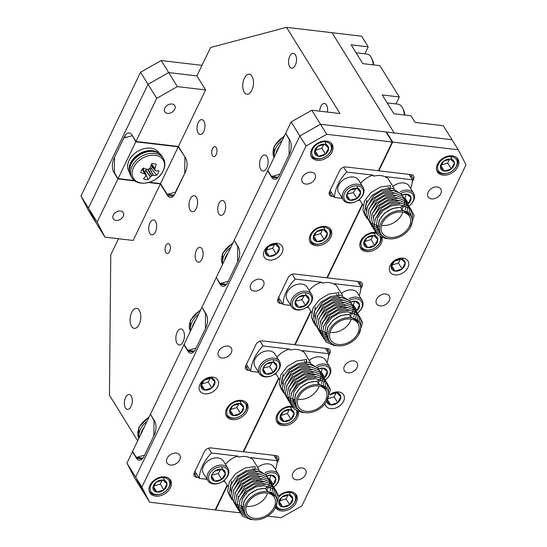 <?xml version="1.0" encoding="UTF-8"?>
<svg xmlns="http://www.w3.org/2000/svg" width="547" height="547" viewBox="0 0 547 547"><rect width="100%" height="100%" fill="white"/><g stroke="black" fill="none" stroke-linecap="round" stroke-linejoin="round"><path stroke-width="0.82" d="M277.432 177.966L271.674 177.29A10.078 5.279 -83.3 0 0 274.362 179.272A10.078 5.279 -83.3 0 0 279.271 175.279L289.575 153.871A10.078 5.279 -83.3 0 0 289.705 139.827L285.664 133.311L291.134 121.94L311.79 110.234L340.015 113.557L286.525 27.35L332.022 32.704L394.216 132.948L332.022 32.704L361.594 36.184L368.199 46.837L364.842 53.811M368.199 46.837L351.14 44.827L362.805 63.623L379.864 65.633L399.296 96.956L395.946 103.93M399.296 96.956L382.237 94.952L393.902 113.749L410.961 115.752L415.084 122.398L443.302 125.714L452.013 139.752L320.501 124.272L299.845 135.977L135.656 477.134L143.43 492.184L134.726 478.153L126.945 463.097L132.422 451.726L132.818 451.774M165.864 245.528A4.998 2.619 -83.3 0 0 165.153 250.601A4.998 2.619 -83.3 0 0 167.129 253.48A4.998 2.619 -83.3 0 0 169.57 251.497A4.998 2.619 -83.3 0 0 170.281 246.423A4.998 2.619 -83.3 0 0 168.298 243.552A4.998 2.619 -83.3 0 0 165.864 245.528M212.482 148.668A4.998 2.619 -83.3 0 0 211.771 153.734A4.998 2.619 -83.3 0 0 213.747 156.613A4.998 2.619 -83.3 0 0 216.181 154.63A4.998 2.619 -83.3 0 0 216.899 149.563A4.998 2.619 -83.3 0 0 214.916 146.685A4.998 2.619 -83.3 0 0 212.482 148.668M115.991 220.407A5.88 4.185 148.2 0 0 122.09 217.945A5.88 4.185 148.2 0 0 123.246 212.626A5.88 4.185 148.2 0 0 120.504 211.039A5.88 4.185 148.2 0 0 114.405 213.508A5.88 4.185 148.2 0 0 113.25 218.827A5.88 4.185 148.2 0 0 115.991 220.407M167.505 113.379A5.88 4.185 148.2 0 0 173.604 110.911A5.88 4.185 148.2 0 0 174.753 105.592A5.88 4.185 148.2 0 0 172.011 104.012A5.88 4.185 148.2 0 0 165.912 106.474A5.88 4.185 148.2 0 0 164.763 111.793A5.88 4.185 148.2 0 0 167.505 113.379M131.697 312.337A10.078 5.279 -83.3 0 0 130.261 322.559A10.078 5.279 -83.3 0 0 134.254 328.357A10.078 5.279 -83.3 0 0 139.164 324.364A10.078 5.279 -83.3 0 0 140.606 314.142A10.078 5.279 -83.3 0 0 136.613 308.337A10.078 5.279 -83.3 0 0 131.697 312.337M244.379 78.207A10.078 5.279 -83.3 0 0 242.936 88.429A10.078 5.279 -83.3 0 0 246.929 94.234A10.078 5.279 -83.3 0 0 251.846 90.234A10.078 5.279 -83.3 0 0 253.282 80.012A10.078 5.279 -83.3 0 0 249.288 74.207A10.078 5.279 -83.3 0 0 244.379 78.207M319.667 111.164A7.473 3.911 96.7 0 1 320.857 106.439A7.473 3.911 96.7 0 1 324.494 103.472A7.473 3.911 96.7 0 1 327.407 112.073M203.757 131.519A7.473 3.911 96.7 0 1 200.113 134.48A7.473 3.911 96.7 0 1 197.152 130.179A7.473 3.911 96.7 0 1 198.219 122.596A7.473 3.911 96.7 0 1 201.864 119.629A7.473 3.911 96.7 0 1 204.824 123.937A7.473 3.911 96.7 0 1 203.757 131.519M155.464 231.86A7.473 3.911 96.7 0 1 151.827 234.82A7.473 3.911 96.7 0 1 148.866 230.519A7.473 3.911 96.7 0 1 149.933 222.937A7.473 3.911 96.7 0 1 153.57 219.969A7.473 3.911 96.7 0 1 156.538 224.277A7.473 3.911 96.7 0 1 155.464 231.86M201.932 259.23A7.473 3.911 96.7 0 1 198.287 262.198A7.473 3.911 96.7 0 1 195.327 257.89A7.473 3.911 96.7 0 1 196.394 250.307A7.473 3.911 96.7 0 1 200.038 247.347A7.473 3.911 96.7 0 1 202.999 251.647A7.473 3.911 96.7 0 1 201.932 259.23M131.102 406.4A7.473 3.911 96.7 0 1 127.465 409.361A7.473 3.911 96.7 0 1 124.497 405.06A7.473 3.911 96.7 0 1 125.571 397.478A7.473 3.911 96.7 0 1 129.208 394.51A7.473 3.911 96.7 0 1 132.169 398.811A7.473 3.911 96.7 0 1 131.102 406.4M224.468 212.407A7.473 3.911 96.7 0 1 220.824 215.368A7.473 3.911 96.7 0 1 217.863 211.067A7.473 3.911 96.7 0 1 218.93 203.484A7.473 3.911 96.7 0 1 222.574 200.517A7.473 3.911 96.7 0 1 225.535 204.824A7.473 3.911 96.7 0 1 224.468 212.407M295.291 65.237A7.473 3.911 96.7 0 1 291.654 68.204A7.473 3.911 96.7 0 1 288.686 63.896A7.473 3.911 96.7 0 1 289.76 56.314A7.473 3.911 96.7 0 1 293.397 53.353A7.473 3.911 96.7 0 1 296.358 57.654A7.473 3.911 96.7 0 1 295.291 65.237M177.16 332.152A8.061 4.219 -83.3 0 0 176.011 340.33A8.061 4.219 -83.3 0 0 179.204 344.972A8.061 4.219 -83.3 0 0 183.136 341.772A8.061 4.219 -83.3 0 0 184.284 333.595A8.061 4.219 -83.3 0 0 181.091 328.952A8.061 4.219 -83.3 0 0 177.16 332.152M260.864 158.227A8.061 4.219 -83.3 0 0 259.716 166.404A8.061 4.219 -83.3 0 0 262.909 171.047A8.061 4.219 -83.3 0 0 266.833 167.854A8.061 4.219 -83.3 0 0 267.989 159.669A8.061 4.219 -83.3 0 0 264.796 155.033A8.061 4.219 -83.3 0 0 260.864 158.227M190.281 198.876A8.061 4.219 -83.3 0 0 189.125 207.06A8.061 4.219 -83.3 0 0 192.318 211.703A8.061 4.219 -83.3 0 0 196.25 208.503A8.061 4.219 -83.3 0 0 197.399 200.325A8.061 4.219 -83.3 0 0 194.206 195.682A8.061 4.219 -83.3 0 0 190.281 198.876M117.926 178.931L97.161 222.075L104.942 237.131L96.231 223.094L88.457 208.045L148.011 84.293L168.667 72.587L177.378 86.617L205.597 89.94L178.397 146.466L135.957 141.468L131.916 134.952A10.078 5.279 -83.3 0 0 129.229 132.969A10.078 5.279 -83.3 0 0 124.319 136.969L114.015 158.377A10.078 5.279 -83.3 0 0 113.885 172.414L117.926 178.931L135.075 180.948M177.378 86.617L156.722 98.323L135.957 141.468M268.03 170.821L267.633 170.773L234.15 240.345L238.198 246.861A10.078 5.279 -83.3 0 1 238.061 260.898L227.764 282.307A10.078 5.279 -83.3 0 1 222.848 286.307A10.078 5.279 -83.3 0 1 220.167 284.317L216.523 277.849M193.727 351.892L187.97 351.215A10.078 5.279 -83.3 0 0 190.657 353.198A10.078 5.279 -83.3 0 0 195.566 349.198L205.87 327.797A10.078 5.279 -83.3 0 0 206 313.752L201.959 307.236L216.127 277.801M184.325 344.747L183.929 344.699L150.446 414.27L154.493 420.78A10.078 5.279 -83.3 0 1 154.357 434.824L144.059 456.232A10.078 5.279 -83.3 0 1 139.15 460.225A10.078 5.279 -83.3 0 1 136.463 458.242L132.422 451.726M80.99 196.017L88.457 208.045L96.231 223.094L88.771 211.067L80.99 196.017L140.552 72.259L161.208 60.553L168.667 72.587L196.893 75.91L205.597 89.94M286.525 27.35L210.574 47.48L196.893 75.91L168.667 72.587L148.011 84.293L140.552 72.259M118.528 238.731L110.774 254.847L109.455 395.269L137.694 440.773M178.397 146.466L185.549 157.994A10.078 5.279 96.7 0 1 185.419 172.038L175.115 193.44A10.078 5.279 96.7 0 1 170.206 197.44A10.078 5.279 96.7 0 1 167.519 195.457L160.367 183.929L133.16 240.454L104.942 237.131M311.79 110.234L326.716 134.295L306.06 146.001L141.871 487.158L149.652 502.208L215.197 509.927L227.135 485.107M148.558 182.534L160.367 183.929M156.722 98.323L148.011 84.293L88.457 208.045L97.161 222.075M271.674 177.29L267.633 170.773M187.97 351.215L183.929 344.699M126.945 463.097L141.871 487.158M306.06 146.001L291.134 121.94M373.266 64.861A15.371 8.048 -83.3 0 0 371.481 57.859L372.151 59.158A13.839 7.241 96.7 0 1 373.71 64.908M371.481 57.859A15.371 8.048 -83.3 0 0 366.955 54.057L356.07 52.779M404.37 114.979A15.371 8.048 -83.3 0 0 402.578 107.978L403.248 109.277A13.839 7.241 96.7 0 1 404.807 115.027M402.578 107.978A15.371 8.048 -83.3 0 0 398.052 104.183L387.173 102.898M403.071 258.143A10.502 7.473 148.2 0 0 392.178 262.546A10.502 7.473 148.2 0 0 390.127 272.044A10.502 7.473 148.2 0 0 395.023 274.868A10.502 7.473 148.2 0 0 405.915 270.464A10.502 7.473 148.2 0 0 407.973 260.967A10.502 7.473 148.2 0 0 403.071 258.143M324.98 403.775A10.502 7.473 148.2 0 0 325.738 405.826A10.502 7.473 148.2 0 0 330.634 408.657A10.502 7.473 148.2 0 0 341.526 404.254A10.502 7.473 148.2 0 0 343.584 394.756A10.502 7.473 148.2 0 0 338.682 391.932A10.502 7.473 148.2 0 0 330.101 394.346M296.378 479.828A7.473 5.326 -31.8 0 1 292.891 477.818A7.473 5.326 -31.8 0 1 294.361 471.056A7.473 5.326 -31.8 0 1 302.115 467.924A7.473 5.326 -31.8 0 1 305.602 469.935A7.473 5.326 -31.8 0 1 304.132 476.697A7.473 5.326 -31.8 0 1 296.378 479.828M431.597 198.876A7.473 5.326 -31.8 0 1 428.11 196.865A7.473 5.326 -31.8 0 1 429.573 190.103A7.473 5.326 -31.8 0 1 437.327 186.971A7.473 5.326 -31.8 0 1 440.814 188.982A7.473 5.326 -31.8 0 1 439.35 195.744A7.473 5.326 -31.8 0 1 431.597 198.876M347.892 372.801A7.473 5.326 -31.8 0 1 344.405 370.791A7.473 5.326 -31.8 0 1 345.868 364.028A7.473 5.326 -31.8 0 1 353.622 360.89A7.473 5.326 -31.8 0 1 357.109 362.907A7.473 5.326 -31.8 0 1 355.646 369.663A7.473 5.326 -31.8 0 1 347.892 372.801M380.083 305.903A7.473 5.326 -31.8 0 1 376.596 303.893A7.473 5.326 -31.8 0 1 378.059 297.13A7.473 5.326 -31.8 0 1 385.813 293.999A7.473 5.326 -31.8 0 1 389.307 296.009A7.473 5.326 -31.8 0 1 387.837 302.771A7.473 5.326 -31.8 0 1 380.083 305.903M452.294 155.861A12.096 8.615 148.2 0 0 439.754 160.934A12.096 8.615 148.2 0 0 437.381 171.874A12.096 8.615 148.2 0 0 443.022 175.129A12.096 8.615 148.2 0 0 455.569 170.055A12.096 8.615 148.2 0 0 457.942 159.115A12.096 8.615 148.2 0 0 452.294 155.861M275.709 507.589A12.096 8.615 148.2 0 0 275.77 507.678A12.096 8.615 148.2 0 0 281.411 510.939A12.096 8.615 148.2 0 0 293.958 505.866A12.096 8.615 148.2 0 0 296.324 494.926A12.096 8.615 148.2 0 0 290.683 491.671A12.096 8.615 148.2 0 0 278.881 495.999M375.666 232.372A12.096 8.615 148.2 0 0 363.119 237.439A12.096 8.615 148.2 0 0 360.753 248.379A12.096 8.615 148.2 0 0 366.394 251.634A12.096 8.615 148.2 0 0 377.868 247.606A12.096 8.615 148.2 0 0 382.121 237.658M291.961 406.291A12.096 8.615 148.2 0 0 279.414 411.365A12.096 8.615 148.2 0 0 277.049 422.305A12.096 8.615 148.2 0 0 282.69 425.559A12.096 8.615 148.2 0 0 294.163 421.532A12.096 8.615 148.2 0 0 298.416 411.583M360.774 289.062L362.073 286.361A5.251 3.74 148.2 0 0 362.093 283.072A5.251 3.74 148.2 0 0 359.646 281.657L327.332 277.855L327.079 277.445M359.167 283.92L359.776 282.655A5.251 3.74 148.2 0 0 360.104 281.739M328.583 355.96L329.882 353.253A5.251 3.74 148.2 0 0 329.896 349.964A5.251 3.74 148.2 0 0 327.448 348.555L295.141 344.747L294.888 344.337M326.969 350.812L327.578 349.547A5.251 3.74 148.2 0 0 327.906 348.63M412.288 182.035L413.587 179.334A5.251 3.74 148.2 0 0 413.6 176.038A5.251 3.74 148.2 0 0 411.153 174.63L378.845 170.821L378.592 170.418M410.674 176.886L411.282 175.621A5.251 3.74 148.2 0 0 411.611 174.705M452.013 139.752L386.469 132.032L392.684 142.063L458.229 149.775L452.013 139.752M215.368 509.565L215.621 509.975L239.914 512.833M267.647 516.101L281.165 517.694L301.821 505.989L466.01 164.825L458.229 149.775M215.621 509.975L227.395 485.517M378.845 170.821L392.684 142.063M327.332 277.855L362.606 204.564M295.141 344.747L311.099 311.592M277.069 462.988L278.368 460.287A5.251 3.74 148.2 0 0 278.389 456.998A5.251 3.74 148.2 0 0 275.941 455.583L243.627 451.781L278.902 378.49M386.298 132.395L386.469 132.032M243.627 451.781L243.374 451.371M276.399 455.665A5.251 3.74 -31.8 0 1 276.071 456.574L275.462 457.846M409.375 226.301A15.959 11.364 148.2 0 0 409.429 216.297A15.959 11.364 148.2 0 0 395.939 212.462A15.959 11.364 148.2 0 0 382.36 223.121A15.959 11.364 148.2 0 0 382.305 233.125A15.959 11.364 148.2 0 0 395.796 236.96A15.959 11.364 148.2 0 0 409.375 226.301M381.526 225.282A15.959 11.364 148.2 0 0 401.908 214.274A15.959 11.364 148.2 0 0 402.749 212.113M397.129 200.558A15.959 11.364 148.2 0 0 391.925 199.894M410.729 188.66A42.003 29.907 148.2 0 0 412.472 179.785L409.122 174.39M380.938 222.95A17.641 12.56 148.2 0 0 380.876 234.013A17.641 12.56 148.2 0 0 395.789 238.253A17.641 12.56 148.2 0 0 410.797 226.465A17.641 12.56 148.2 0 0 410.859 215.409A17.641 12.56 148.2 0 0 395.946 211.169A17.641 12.56 148.2 0 0 380.938 222.95M380.876 234.013L379.481 231.764L378.086 227.839L379.338 220.373C384.199 211.737 391.296 207.429 400.636 207.457L402.195 209.959L410.236 214.41L410.859 215.409M366.982 211.614L365.587 207.689L366.839 200.223M388.138 187.306L388.609 188.065M389.642 189.734L393.074 190.568M394.134 188.462L388.466 179.32A17.641 12.56 148.2 0 0 385.95 176.66L386.572 177.666A17.641 12.56 148.2 0 0 373.854 176.168L373.232 175.163A17.641 12.56 148.2 0 0 360.699 183.423M330.532 189.583A42.003 29.907 148.2 0 0 330.443 190.944L334.484 197.46L342.299 198.383M412.472 179.785L385.95 176.66M373.232 175.163L346.716 172.045A42.003 29.907 148.2 0 0 334.484 197.46M358.223 200.257L360.07 200.475M346.716 172.045L343.728 167.232M402.195 209.959L402.831 205.645L410.667 208.79L414.168 215.607L410.106 227.757M388.637 238.697L385.635 238.513L377.539 234.95L373.779 227.716L375.331 218.691L381.731 210.239L391.242 204.564L401.279 203.142L409.115 206.281L412.616 213.098L412.076 218.554M382.175 235.641L375.345 231.812L372.227 225.214L373.772 216.188L380.179 207.73L389.69 202.062L399.727 200.633L407.556 203.778L411.064 210.595L410.77 215.087M380.247 233.043L373.669 229.179L370.668 222.704L372.22 213.679L378.62 205.228L388.131 199.552L398.168 198.13L406.004 201.269L409.505 208.086L409.163 212.804M378.668 230.526L372.104 226.663L369.116 220.202L370.661 211.176L377.068 202.718L386.579 197.05L396.616 195.621L404.452 198.766L407.953 205.583L407.31 211.368M377.984 228.236L370.839 224.461L367.563 217.692L369.109 208.667L375.516 200.216L385.026 194.541L395.057 193.118L402.893 196.257L406.394 203.074L405.416 209.829M377.82 225.979L369.751 222.41L366.005 215.183L367.55 206.164L373.957 197.706L383.468 192.038L393.505 190.609L401.341 193.754L404.842 200.571L403.864 207.32M366.989 218.622L364.452 212.68L365.998 203.655L372.404 195.204L381.915 189.529L391.953 188.1L402.448 194.882M365.43 216.113L362.893 210.171L364.446 201.152L370.845 192.694L380.356 187.026L390.394 185.597L389.779 189.747L381.471 190.965L373.594 195.71L366.989 207.518M402.831 205.645L400.636 207.457M378.647 230.478L376.363 225.33L377.628 217.802L382.921 210.745L390.797 206L399.105 204.783L402.811 205.665M378.162 229.043L377.088 227.969M374.77 220.051L381.368 208.243L389.245 203.498L397.553 202.274L401.183 203.128M377.881 227.49L376.603 226.54M373.211 217.542L379.816 205.734L387.686 200.988L396.001 199.771L399.631 200.626M377.724 225.74L376.322 224.981M371.659 215.039L378.257 203.231L386.134 198.486L394.442 197.262L398.079 198.117M370.1 212.53L376.705 200.722L384.575 195.976L392.89 194.759L396.52 195.614M368.548 210.027L375.146 198.219L383.023 193.474L391.331 192.25L394.968 193.105M373.663 215.156A15.959 11.364 148.2 0 0 373.58 216.626M363.146 187.368L358.668 180.154A11.76 8.376 148.2 0 0 349.335 177.187A11.76 8.376 148.2 0 0 339.284 184.148A11.76 8.376 148.2 0 0 338.682 192.558L343.16 199.771A11.76 8.376 -31.8 0 1 343.762 191.368A11.76 8.376 -31.8 0 1 353.813 184.407A11.76 8.376 -31.8 0 1 363.146 187.368A11.76 8.376 -31.8 0 1 362.545 195.778A11.76 8.376 -31.8 0 1 352.494 202.739A11.76 8.376 -31.8 0 1 343.16 199.771M345.136 192.291A10.584 7.535 148.2 0 0 348.562 202.534A10.584 7.535 148.2 0 0 362.039 196.257A10.584 7.535 148.2 0 0 358.613 186.014A10.584 7.535 148.2 0 0 345.136 192.291M347.536 192.852A7.576 5.395 148.2 0 0 346.552 195.997A7.576 5.395 148.2 0 0 349.991 200.188A7.576 5.395 148.2 0 0 357.034 198.458A7.576 5.395 148.2 0 0 360.63 192.544A7.576 5.395 148.2 0 0 357.184 188.359A7.576 5.395 148.2 0 0 350.148 190.089A7.576 5.395 148.2 0 0 347.536 192.852M347.974 192.435L346.552 195.997L349.991 200.188L357.034 198.458L360.63 192.544L357.184 188.359L350.148 190.089L347.974 192.435M347.16 194.117L353.389 192.585L355.981 188.318M346.819 195.074L349.991 200.188M353.389 192.585L357.034 198.458M356.986 186.671L360.63 192.544M400.329 191.765A11.76 8.376 -31.8 0 1 412.123 191.669A11.76 8.376 -31.8 0 1 413.621 193.31L409.142 186.096A11.76 8.376 148.2 0 0 407.645 184.455A11.76 8.376 148.2 0 0 392.91 186.486M409.3 205.74A10.584 7.535 148.2 0 0 411.706 193.159A10.584 7.535 148.2 0 0 401.43 193.07M413.621 193.31A11.76 8.376 -31.8 0 1 409.313 205.754M408.158 203.894A7.576 5.395 148.2 0 0 408.486 203.6A7.576 5.395 148.2 0 0 411.016 197.529A7.576 5.395 148.2 0 0 406.592 194.144A7.576 5.395 148.2 0 0 402.503 194.951M404.404 197.898L404.842 197.727L408.486 203.6L411.016 197.529L406.592 194.144L402.517 194.971M404.842 197.727L406.325 194.164M348.822 298.792A11.76 8.376 -31.8 0 1 360.61 298.703A11.76 8.376 -31.8 0 1 362.107 300.344L357.629 293.124A11.76 8.376 148.2 0 0 356.131 291.483A11.76 8.376 148.2 0 0 341.403 293.52M357.786 312.768A10.584 7.535 148.2 0 0 360.199 300.187A10.584 7.535 148.2 0 0 349.916 300.105M362.107 300.344A11.76 8.376 -31.8 0 1 357.8 312.788M356.644 310.922A7.576 5.395 148.2 0 0 356.979 310.628A7.576 5.395 148.2 0 0 359.502 304.563A7.576 5.395 148.2 0 0 355.078 301.178A7.576 5.395 148.2 0 0 350.996 301.978M352.89 304.925L353.335 304.754L356.979 310.628L359.502 304.563L355.078 301.178L351.01 301.999M353.335 304.754L354.818 301.192M311.64 294.402L307.161 287.182A11.76 8.376 148.2 0 0 297.821 284.221A11.76 8.376 148.2 0 0 287.777 291.182A11.76 8.376 148.2 0 0 287.175 299.585L291.654 306.805A11.76 8.376 -31.8 0 1 292.255 298.395A11.76 8.376 -31.8 0 1 302.3 291.435A11.76 8.376 -31.8 0 1 311.64 294.402A11.76 8.376 -31.8 0 1 311.038 302.806A11.76 8.376 -31.8 0 1 300.987 309.766A11.76 8.376 -31.8 0 1 291.654 306.805M293.63 299.318A10.584 7.535 148.2 0 0 297.055 309.561A10.584 7.535 148.2 0 0 310.532 303.284A10.584 7.535 148.2 0 0 307.106 293.042A10.584 7.535 148.2 0 0 293.63 299.318M296.03 299.886A7.576 5.395 148.2 0 0 295.038 303.031A7.576 5.395 148.2 0 0 298.484 307.216A7.576 5.395 148.2 0 0 305.52 305.493A7.576 5.395 148.2 0 0 309.117 299.578A7.576 5.395 148.2 0 0 305.677 295.387A7.576 5.395 148.2 0 0 298.635 297.117A7.576 5.395 148.2 0 0 296.03 299.886M296.46 299.469L295.038 303.031L298.484 307.216L305.52 305.493L309.117 299.578L305.677 295.387L298.635 297.117L296.46 299.469M295.647 301.144L301.876 299.619L304.474 295.353M295.312 302.108L298.484 307.216M301.876 299.619L305.52 305.493M305.472 293.705L309.117 299.578M357.861 333.328A15.959 11.364 148.2 0 0 357.923 323.325A15.959 11.364 148.2 0 0 344.425 319.489A15.959 11.364 148.2 0 0 330.853 330.149A15.959 11.364 148.2 0 0 330.791 340.159A15.959 11.364 148.2 0 0 344.289 343.995A15.959 11.364 148.2 0 0 357.861 333.328M330.012 332.309A15.959 11.364 148.2 0 0 350.401 321.301A15.959 11.364 148.2 0 0 351.236 319.14M345.615 307.585A15.959 11.364 148.2 0 0 340.419 306.929M359.222 295.688A42.003 29.907 148.2 0 0 360.958 286.813L357.615 281.418M329.431 329.985A17.641 12.56 148.2 0 0 329.369 341.041A17.641 12.56 148.2 0 0 344.282 345.28A17.641 12.56 148.2 0 0 359.283 333.499A17.641 12.56 148.2 0 0 359.345 322.443A17.641 12.56 148.2 0 0 344.432 318.197A17.641 12.56 148.2 0 0 329.431 329.985M329.369 341.041L327.974 338.791L326.58 334.873L327.824 327.4C332.685 318.764 339.79 314.457 349.13 314.484L350.682 316.993L358.729 321.445L359.345 322.443M315.469 318.641L314.074 314.723L315.325 307.257M336.624 294.334L337.096 295.093M338.135 296.761L341.56 297.602M342.627 295.489L336.959 286.354A17.641 12.56 148.2 0 0 334.443 283.695L335.065 284.693A17.641 12.56 148.2 0 0 322.347 283.196L321.725 282.197A17.641 12.56 148.2 0 0 309.192 290.457M279.018 296.611A42.003 29.907 148.2 0 0 278.929 297.978L282.97 304.494L290.785 305.411M360.958 286.813L334.443 283.695M321.725 282.197L295.209 279.073A42.003 29.907 148.2 0 0 282.97 304.494M306.717 307.291L308.556 307.503M295.209 279.073L292.221 274.259M327.133 337.506L324.856 332.357L326.121 324.829L331.414 317.78L339.29 313.034L347.598 311.811L351.297 312.693L359.16 315.817L362.661 322.634L358.6 334.785M337.13 345.725L334.128 345.54L326.033 341.984L322.272 334.743L323.817 325.725L330.224 317.267L339.735 311.599L349.765 310.17L357.601 313.315L361.102 320.132L360.562 325.588M330.661 342.675L323.831 338.846L320.713 332.241L322.265 323.215L328.665 314.764L338.176 309.089L348.213 307.66L356.049 310.805L359.55 317.622L359.263 322.115M328.74 340.07L322.156 336.214L319.161 329.732L320.706 320.713L327.113 312.255L336.624 306.587L346.661 305.158L354.497 308.303L357.998 315.12L357.656 319.838M327.154 337.561L320.597 333.697L317.609 327.229L319.154 318.204L325.554 309.752L335.072 304.077L345.102 302.648L352.938 305.794L356.439 312.611L355.796 318.395M326.47 335.263L319.325 331.489L316.05 324.72L317.595 315.701L324.002 307.243L333.513 301.575L343.55 300.146L351.386 303.291L354.887 310.108L353.909 316.857M326.313 333.007L318.245 329.438L314.498 322.217L316.043 313.192L322.45 304.741L331.961 299.065L341.991 297.636L349.827 300.782L353.328 307.599L352.35 314.354M315.475 325.65L312.939 319.708L314.491 310.682L320.891 302.231L330.402 296.563L340.439 295.134L350.935 301.917M313.923 323.147L311.387 317.205L312.932 308.18L319.339 299.729L328.85 294.054L338.887 292.624L338.265 296.775L329.957 297.999L322.08 302.744L315.482 314.552M350.682 316.993L351.324 312.679L349.13 314.484M326.648 336.077L325.581 335.003M323.256 327.079L329.862 315.27L337.731 310.525L346.039 309.308L349.677 310.163M326.368 334.518L325.096 333.567M321.704 324.576L328.303 312.768L336.179 308.023L344.487 306.799L348.118 307.653M326.21 332.767L324.815 332.015M320.145 322.067L326.75 310.258L334.62 305.513L342.935 304.296L346.566 305.151M318.593 319.564L325.192 307.756L333.068 303.011L341.376 301.787L345.013 302.641M317.034 317.055L323.639 305.247L331.516 300.501L339.824 299.284L343.454 300.139M322.149 322.183A15.959 11.364 148.2 0 0 322.067 323.66M316.624 365.683A11.76 8.376 -31.8 0 1 328.419 365.594A11.76 8.376 -31.8 0 1 329.916 367.235L325.438 360.022A11.76 8.376 148.2 0 0 323.94 358.381A11.76 8.376 148.2 0 0 309.212 360.411M325.595 379.666A10.584 7.535 148.2 0 0 328.002 367.078A10.584 7.535 148.2 0 0 317.725 366.996M329.916 367.235A11.76 8.376 -31.8 0 1 325.609 379.68M324.453 377.813A7.576 5.395 148.2 0 0 324.781 377.526A7.576 5.395 148.2 0 0 327.311 371.454A7.576 5.395 148.2 0 0 322.887 368.069A7.576 5.395 148.2 0 0 318.798 368.876M320.699 371.816L321.137 371.652L324.781 377.526L327.311 371.454L322.887 368.069L318.819 368.897M321.137 371.652L322.621 368.083M279.442 361.293L274.963 354.08A11.76 8.376 148.2 0 0 265.63 351.112A11.76 8.376 148.2 0 0 255.579 358.073A11.76 8.376 148.2 0 0 254.977 366.476L259.456 373.697A11.76 8.376 -31.8 0 1 260.057 365.293A11.76 8.376 -31.8 0 1 270.109 358.326A11.76 8.376 -31.8 0 1 279.442 361.293A11.76 8.376 -31.8 0 1 278.84 369.697A11.76 8.376 -31.8 0 1 268.796 376.664A11.76 8.376 -31.8 0 1 259.456 373.697M261.432 366.216A10.584 7.535 148.2 0 0 264.857 376.459A10.584 7.535 148.2 0 0 278.334 370.182A10.584 7.535 148.2 0 0 274.909 359.94A10.584 7.535 148.2 0 0 261.432 366.216M263.832 366.777A7.576 5.395 148.2 0 0 262.847 369.922A7.576 5.395 148.2 0 0 266.286 374.114A7.576 5.395 148.2 0 0 273.329 372.384A7.576 5.395 148.2 0 0 276.926 366.469A7.576 5.395 148.2 0 0 273.486 362.285A7.576 5.395 148.2 0 0 266.444 364.008A7.576 5.395 148.2 0 0 263.832 366.777M264.269 366.36L262.847 369.922L266.286 374.114L273.329 372.384L276.926 366.469L273.486 362.285L266.444 364.008L264.269 366.36M263.456 368.035L269.685 366.511L272.276 362.244M263.114 368.999L266.286 374.114M269.685 366.511L273.329 372.384M273.281 360.596L276.926 366.469M325.67 400.226A15.959 11.364 148.2 0 0 325.725 390.216A15.959 11.364 148.2 0 0 312.234 386.38A15.959 11.364 148.2 0 0 298.655 397.047A15.959 11.364 148.2 0 0 298.6 407.05A15.959 11.364 148.2 0 0 312.098 410.886A15.959 11.364 148.2 0 0 325.67 400.226M297.821 399.201A15.959 11.364 148.2 0 0 318.204 388.192A15.959 11.364 148.2 0 0 319.045 386.038M313.424 374.483A15.959 11.364 148.2 0 0 308.228 373.82M327.031 362.579A42.003 29.907 148.2 0 0 328.768 353.711L325.417 348.316M297.233 396.876A17.641 12.56 148.2 0 0 297.171 407.932A17.641 12.56 148.2 0 0 312.091 412.178A17.641 12.56 148.2 0 0 327.092 400.39A17.641 12.56 148.2 0 0 327.154 389.334A17.641 12.56 148.2 0 0 312.241 385.095A17.641 12.56 148.2 0 0 297.233 396.876M297.171 407.932L295.777 405.689L294.382 401.765L295.633 394.298C300.494 385.662 307.592 381.355 316.932 381.382L318.491 383.885L326.538 388.336L327.154 389.334M283.278 385.539L281.883 381.615L283.134 374.148M304.433 361.232L304.905 361.991M305.937 363.659L309.37 364.493M310.429 362.387L304.761 353.246A17.641 12.56 148.2 0 0 302.245 350.586L302.867 351.591A17.641 12.56 148.2 0 0 290.156 350.094L289.534 349.089A17.641 12.56 148.2 0 0 276.994 357.348M246.827 363.509A42.003 29.907 148.2 0 0 246.738 364.87L250.779 371.386L258.594 372.309M328.768 353.711L302.245 350.586M289.534 349.089L263.011 345.964A42.003 29.907 148.2 0 0 250.779 371.386M274.519 374.182L276.365 374.401M263.011 345.964L260.03 341.157M318.491 383.885L319.127 379.57L326.962 382.715L330.463 389.532L326.402 401.676M304.932 412.623L301.93 412.438L293.835 408.876L290.074 401.642L291.626 392.616L298.026 384.165L307.537 378.49L317.575 377.061L325.41 380.206L328.911 387.023L328.371 392.479M298.471 409.566L291.64 405.737L288.522 399.132L290.067 390.107L296.474 381.656L305.985 375.987L316.022 374.558L323.858 377.703L327.359 384.52L327.065 389.013M296.549 406.968L289.965 403.105L286.97 396.63L288.515 387.604L294.915 379.153L304.433 373.478L314.463 372.049L322.299 375.194L325.8 382.011L325.458 386.729M294.963 404.452L288.399 400.589L285.411 394.12L286.956 385.095L293.363 376.644L302.874 370.975L312.911 369.546L320.747 372.692L324.248 379.509L323.605 385.286M294.279 402.161L287.134 398.387L283.859 391.618L285.404 382.592L291.811 374.141L301.322 368.466L311.352 367.037L319.188 370.182L322.689 376.999L321.711 383.748M294.115 399.898L286.047 396.336L282.3 389.108L283.852 380.083L290.252 371.632L299.763 365.964L309.8 364.534L317.636 367.68L321.137 374.497L320.159 381.245M283.284 392.548L280.748 386.606L282.293 377.58L288.7 369.129L298.211 363.454L308.248 362.025L318.744 368.808M281.726 390.038L279.196 384.097L280.741 375.071L287.141 366.62L296.659 360.952L306.689 359.523L306.074 363.673L297.766 364.89L289.889 369.635L283.291 381.444M319.127 379.57L316.932 381.382M294.942 404.404L292.659 399.255L293.924 391.727L299.223 384.671L307.093 379.926L315.4 378.709L319.106 379.591M294.457 402.968L293.383 401.895M291.066 393.977L297.664 382.168L305.541 377.423L313.848 376.199L317.479 377.054M294.177 401.409L292.898 400.466M289.507 391.467L296.112 379.659L303.982 374.914L312.296 373.697L315.927 374.551M294.019 399.666L292.618 398.907M287.954 388.965L294.553 377.156L302.429 372.411L310.737 371.187L314.375 372.042M286.396 386.456L293.001 374.647L300.877 369.902L309.185 368.685L312.816 369.54M284.843 383.953L291.442 372.145L299.318 367.399L307.626 366.175L311.264 367.03M289.958 389.081A15.959 11.364 148.2 0 0 289.876 390.551M265.117 472.717A11.76 8.376 -31.8 0 1 276.905 472.629A11.76 8.376 -31.8 0 1 278.402 474.27L273.924 467.049A11.76 8.376 148.2 0 0 272.427 465.408A11.76 8.376 148.2 0 0 257.699 467.446M274.088 486.693A10.584 7.535 148.2 0 0 276.495 474.112A10.584 7.535 148.2 0 0 266.211 474.023M278.402 474.27A11.76 8.376 -31.8 0 1 274.095 486.714M272.939 484.847A7.576 5.395 148.2 0 0 273.274 484.553A7.576 5.395 148.2 0 0 275.804 478.488A7.576 5.395 148.2 0 0 271.374 475.104A7.576 5.395 148.2 0 0 267.292 475.904M269.186 478.851L269.63 478.68L273.274 484.553L275.804 478.488L271.374 475.104L267.305 475.924M269.63 478.68L271.114 475.117M227.935 468.328L223.456 461.107A11.76 8.376 148.2 0 0 214.116 458.14A11.76 8.376 148.2 0 0 204.072 465.107A11.76 8.376 148.2 0 0 203.47 473.511L207.949 480.724A11.76 8.376 -31.8 0 1 208.551 472.321A11.76 8.376 -31.8 0 1 218.595 465.36A11.76 8.376 -31.8 0 1 227.935 468.328A11.76 8.376 -31.8 0 1 227.333 476.731A11.76 8.376 -31.8 0 1 217.282 483.692A11.76 8.376 -31.8 0 1 207.949 480.724M209.925 473.244A10.584 7.535 148.2 0 0 213.351 483.486A10.584 7.535 148.2 0 0 226.827 477.21A10.584 7.535 148.2 0 0 223.402 466.967A10.584 7.535 148.2 0 0 209.925 473.244M212.325 473.811A7.576 5.395 148.2 0 0 211.333 476.957A7.576 5.395 148.2 0 0 214.78 481.141A7.576 5.395 148.2 0 0 221.815 479.411A7.576 5.395 148.2 0 0 225.412 473.504A7.576 5.395 148.2 0 0 221.973 469.312A7.576 5.395 148.2 0 0 214.937 471.042A7.576 5.395 148.2 0 0 212.325 473.811M212.756 473.394L211.333 476.957L214.78 481.141L221.815 479.411L225.412 473.504L221.973 469.312L214.937 471.042L212.756 473.394M211.949 475.069L218.171 473.538L220.769 469.278M211.607 476.034L214.78 481.141M218.171 473.538L221.815 479.411M221.767 467.63L225.412 473.504M274.156 507.254A15.959 11.364 148.2 0 0 274.218 497.25A15.959 11.364 148.2 0 0 260.721 493.415A15.959 11.364 148.2 0 0 247.148 504.074A15.959 11.364 148.2 0 0 247.094 514.077A15.959 11.364 148.2 0 0 260.584 517.913A15.959 11.364 148.2 0 0 274.156 507.254M246.307 506.235A15.959 11.364 148.2 0 0 266.697 495.226A15.959 11.364 148.2 0 0 267.531 493.066M261.91 481.51A15.959 11.364 148.2 0 0 256.714 480.854M275.517 469.613A42.003 29.907 148.2 0 0 277.254 460.738L273.91 455.343M245.726 503.91A17.641 12.56 148.2 0 0 245.665 514.966A17.641 12.56 148.2 0 0 260.577 519.206A17.641 12.56 148.2 0 0 275.579 507.425A17.641 12.56 148.2 0 0 275.64 496.361A17.641 12.56 148.2 0 0 260.728 492.122A17.641 12.56 148.2 0 0 245.726 503.91M245.665 514.966L244.27 512.717L242.875 508.792L244.126 501.326C248.981 492.69 256.085 488.382 265.425 488.409L266.977 490.919L275.025 495.37L275.64 496.361M231.764 492.567L230.369 488.649L231.62 481.175M252.919 468.259L253.391 469.018M254.43 470.687L257.856 471.528M258.922 469.415L253.254 460.28A17.641 12.56 148.2 0 0 250.738 457.613L251.36 458.618A17.641 12.56 148.2 0 0 238.642 457.121L238.02 456.123A17.641 12.56 148.2 0 0 225.487 464.382M195.32 470.536A42.003 29.907 148.2 0 0 195.224 471.904L199.265 478.42L207.087 479.336M277.254 460.738L250.738 457.613M238.02 456.123L211.504 452.998A42.003 29.907 148.2 0 0 199.265 478.42M223.012 481.21L224.858 481.428M211.504 452.998L208.516 448.184M266.977 490.919L267.62 486.598L275.456 489.743L278.956 496.56L274.895 508.71M253.425 519.65L250.423 519.465L242.328 515.903L238.567 508.669L240.112 499.643L246.519 491.192L256.03 485.524L266.068 484.095L273.897 487.24L277.404 494.057L276.857 499.514M246.957 516.6L240.133 512.771L237.008 506.166L238.56 497.141L244.96 488.69L254.471 483.015L264.509 481.586L272.344 484.731L275.845 491.548L275.558 496.04M245.035 513.995L238.458 510.132L235.456 503.657L237.001 494.632L243.408 486.18L252.919 480.512L262.957 479.083L270.792 482.228L274.293 489.045L273.951 493.756M243.449 511.479L236.892 507.616L233.904 501.155L235.449 492.129L241.856 483.678L251.367 478.003L261.398 476.574L269.233 479.719L272.734 486.536L272.091 492.321M242.772 509.189L235.62 505.414L232.345 498.645L233.89 489.62L240.297 481.169L249.808 475.5L259.846 474.071L267.681 477.216L271.182 484.033L270.204 490.782M242.608 506.932L234.54 503.363L230.793 496.143L232.338 487.117L238.745 478.666L248.256 472.991L258.293 471.562L266.122 474.707L269.623 481.524L268.645 488.273M231.771 499.575L229.234 493.633L230.786 484.608L237.186 476.157L246.697 470.482L256.734 469.059L267.237 475.835M230.219 497.073L227.682 491.131L229.227 482.105L235.634 473.654L245.145 467.979L255.182 466.55L254.567 470.7L246.253 471.924L238.383 476.669L231.778 488.471M267.62 486.598L265.425 488.409M243.429 511.431L241.152 506.283L242.417 498.755L247.709 491.705L255.586 486.96L263.893 485.736L267.592 486.618M242.943 510.002L241.877 508.929M239.552 501.004L246.157 489.196L254.027 484.451L262.341 483.233L265.972 484.088M242.663 508.443L241.391 507.493M238 498.502L244.598 486.693L252.475 481.948L260.782 480.724L264.42 481.579M242.506 506.693L241.111 505.934M236.441 495.992L243.046 484.184L250.916 479.439L259.23 478.222L262.861 479.069M234.889 493.49L241.487 481.681L249.364 476.936L257.671 475.712L261.309 476.567M233.33 490.98L239.935 479.172L247.812 474.427L256.119 473.21L259.75 474.058M238.444 496.108A15.959 11.364 148.2 0 0 238.362 497.585M161.208 60.553L201.973 65.353M278.088 177.228L271.524 176.455L279.756 174.274L289.089 154.876L289.233 139.663L285.896 133.694M285.5 133.646L267.798 170.438L271.524 176.455M289.233 139.663L289.63 139.711M132.463 135.841L135.793 141.803L178.233 146.801L185.289 157.577M132.066 135.793L123.834 137.974L114.501 157.372L114.357 172.585L118.09 178.595L134.5 180.531M174.117 195.135L167.184 194.322L175.724 192.175M149.413 182.288L160.524 183.594L167.184 194.322M185.057 172.777L175.409 192.141M135.793 141.803L118.09 178.595M184.749 172.736L184.886 157.529M178.233 146.801L160.524 183.594M279.408 146.309A17.641 12.56 148.2 0 0 276.003 153.379M195.703 320.234A17.641 12.56 148.2 0 0 192.298 327.304M227.894 253.343A17.641 12.56 148.2 0 0 224.496 260.413M144.196 427.262A17.641 12.56 148.2 0 0 140.791 434.332M226.574 284.255L220.017 283.483L228.243 281.302L237.583 261.904L237.726 246.69L234.389 240.721M233.993 240.68L216.284 277.466L220.017 283.483M237.726 246.69L238.123 246.738M194.383 351.147L187.819 350.381L196.052 348.2L205.385 328.795L205.528 313.588L202.192 307.619M201.795 307.571L184.093 344.364L187.819 350.381M205.528 313.588L205.925 313.636M142.87 458.181L136.312 457.408L144.538 455.227L153.878 435.829L154.022 420.616L150.685 414.647M150.288 414.599L132.579 451.391L136.312 457.408M154.022 420.616L154.418 420.664M151.683 163.662A10.017 7.132 -31.8 0 1 154.145 163.744A10.017 7.132 -31.8 0 1 156.271 164.449A28.54 17.333 96.4 0 1 154.958 168.524L154.917 168.729A28.458 11.337 75.9 0 1 154.869 169.939L154.992 170.233A28.458 3.808 43 0 0 155.792 170.78L155.943 170.828A28.54 10.728 25.1 0 0 158.986 170.814A10.017 7.132 -31.8 0 1 158.124 173.071A10.017 7.132 -31.8 0 1 156.606 175.211A28.54 14.27 -148.1 0 1 153.475 175.382L153.283 175.409A28.458 19.22 -171.3 0 1 152.004 175.751L151.608 175.956A28.458 20.875 123.9 0 1 150.528 176.831L150.377 176.982A28.54 17.333 96.4 0 1 148.046 179.648A10.017 7.132 -31.8 0 1 143.458 178.855A28.54 13.791 -77.3 0 0 145.625 176.168L145.693 176.004A28.458 7.802 -97.1 0 0 145.851 174.965L145.721 174.671A28.458 7.343 -130 0 1 144.818 173.953L144.64 173.864A28.54 14.27 -148.1 0 1 140.736 172.49A10.017 7.132 -31.8 0 1 141.605 170.233A10.017 7.132 -31.8 0 1 143.116 168.093A28.54 10.728 25.1 0 0 147.109 169.31L147.328 169.324A28.458 15.685 3.2 0 0 148.709 169.153L149.105 168.948A28.458 17.34 -52.4 0 0 150.083 167.895L150.199 167.703A28.54 13.791 -77.3 0 0 151.683 163.662M133.926 166.705A17.456 12.431 -31.8 0 1 155.792 155.389A17.456 12.431 -31.8 0 1 162.726 171.649A17.456 12.431 -31.8 0 1 140.866 182.972A17.456 12.431 -31.8 0 1 133.926 166.705M151.102 165.351L154.992 170.233M145.851 174.965L142.897 168.346M144.524 171.881A7.439 5.299 148.2 0 0 144.832 171.867L146.76 169.214M149.81 168.196L151.396 168.469A7.439 5.299 148.2 0 0 152.387 167.074M144.832 171.867L148.046 179.648M151.396 168.469L156.606 175.211M159.362 153.509L158.992 152.907A17.641 12.56 148.2 0 0 137.379 151.54A17.641 12.56 148.2 0 0 129.01 171.512L129.386 172.107M157.249 152.244A17.641 12.56 148.2 0 0 138.938 154.042A17.641 12.56 148.2 0 0 129.195 169.652M204.81 393.84A10.502 7.473 148.2 0 0 215.703 389.443A10.502 7.473 148.2 0 0 217.761 379.946A10.502 7.473 148.2 0 0 212.858 377.122A10.502 7.473 148.2 0 0 201.973 381.519A10.502 7.473 148.2 0 0 199.915 391.016A10.502 7.473 148.2 0 0 204.81 393.84M269.199 260.057A10.502 7.473 148.2 0 0 280.091 255.654A10.502 7.473 148.2 0 0 282.143 246.157A10.502 7.473 148.2 0 0 277.247 243.333A10.502 7.473 148.2 0 0 266.355 247.729A10.502 7.473 148.2 0 0 264.304 257.227A10.502 7.473 148.2 0 0 269.199 260.057M311.503 172.155A7.473 5.326 -31.8 0 1 314.99 174.165A7.473 5.326 -31.8 0 1 313.527 180.927A7.473 5.326 -31.8 0 1 305.773 184.065A7.473 5.326 -31.8 0 1 302.286 182.048A7.473 5.326 -31.8 0 1 303.749 175.293A7.473 5.326 -31.8 0 1 311.503 172.155M176.284 453.107A7.473 5.326 -31.8 0 1 179.772 455.125A7.473 5.326 -31.8 0 1 178.308 461.887A7.473 5.326 -31.8 0 1 170.555 465.018A7.473 5.326 -31.8 0 1 167.067 463.008A7.473 5.326 -31.8 0 1 168.531 456.246A7.473 5.326 -31.8 0 1 176.284 453.107M259.989 279.189A7.473 5.326 -31.8 0 1 263.476 281.199A7.473 5.326 -31.8 0 1 262.013 287.961A7.473 5.326 -31.8 0 1 254.259 291.093A7.473 5.326 -31.8 0 1 250.772 289.083A7.473 5.326 -31.8 0 1 252.235 282.32A7.473 5.326 -31.8 0 1 259.989 279.189M227.798 346.08A7.473 5.326 -31.8 0 1 231.285 348.09A7.473 5.326 -31.8 0 1 229.822 354.853A7.473 5.326 -31.8 0 1 222.068 357.984A7.473 5.326 -31.8 0 1 218.581 355.974A7.473 5.326 -31.8 0 1 220.044 349.212A7.473 5.326 -31.8 0 1 227.798 346.08M155.587 496.122A12.096 8.615 148.2 0 0 168.134 491.056A12.096 8.615 148.2 0 0 170.5 480.116A12.096 8.615 148.2 0 0 164.859 476.861A12.096 8.615 148.2 0 0 152.312 481.928A12.096 8.615 148.2 0 0 149.946 492.868A12.096 8.615 148.2 0 0 155.587 496.122M317.198 160.319A12.096 8.615 148.2 0 0 329.745 155.245A12.096 8.615 148.2 0 0 332.118 144.305A12.096 8.615 148.2 0 0 326.47 141.051A12.096 8.615 148.2 0 0 313.923 146.117A12.096 8.615 148.2 0 0 311.558 157.057A12.096 8.615 148.2 0 0 317.198 160.319M232.215 419.617A12.096 8.615 148.2 0 0 244.762 414.544A12.096 8.615 148.2 0 0 247.135 403.604A12.096 8.615 148.2 0 0 241.487 400.349A12.096 8.615 148.2 0 0 228.947 405.423A12.096 8.615 148.2 0 0 226.574 416.363A12.096 8.615 148.2 0 0 232.215 419.617M315.92 245.692A12.096 8.615 148.2 0 0 328.467 240.625A12.096 8.615 148.2 0 0 330.839 229.685A12.096 8.615 148.2 0 0 325.192 226.431A12.096 8.615 148.2 0 0 312.652 231.497A12.096 8.615 148.2 0 0 310.279 242.437A12.096 8.615 148.2 0 0 315.92 245.692M310.84 311.188L294.717 344.699L262.403 340.897A5.251 3.74 148.2 0 0 255.948 344.555L245.808 365.622A5.251 3.74 148.2 0 0 245.788 368.917A5.251 3.74 148.2 0 0 248.242 370.326L250.266 370.565M245.48 366.538A5.251 3.74 148.2 0 0 245.938 366.62L247.969 366.859M362.353 204.154L326.908 277.808L294.601 273.999A5.251 3.74 148.2 0 0 288.146 277.657L277.999 298.73A5.251 3.74 148.2 0 0 277.985 302.019A5.251 3.74 148.2 0 0 280.433 303.435L282.464 303.674M277.671 299.647A5.251 3.74 148.2 0 0 278.129 299.722L280.16 299.961M278.649 378.08L243.203 451.726L210.896 447.925A5.251 3.74 148.2 0 0 204.441 451.583L194.301 472.656A5.251 3.74 148.2 0 0 194.281 475.945A5.251 3.74 148.2 0 0 196.729 477.36L198.759 477.599M193.966 473.572A5.251 3.74 148.2 0 0 194.431 473.647L196.455 473.887M149.652 502.208L143.43 492.184L135.656 477.134L299.845 135.977L320.501 124.272L386.038 131.984L392.261 142.008L326.716 134.295M392.261 142.008L378.415 170.773L346.107 166.972A5.251 3.74 148.2 0 0 339.653 170.63L329.513 191.703A5.251 3.74 148.2 0 0 329.492 194.992A5.251 3.74 148.2 0 0 331.94 196.4L333.971 196.64M331.673 192.934L329.643 192.694A5.251 3.74 -31.8 0 1 329.185 192.619M151.799 492.69A10.584 7.535 148.2 0 0 165.44 491.432A10.584 7.535 148.2 0 0 168.148 479.487A10.584 7.535 148.2 0 0 154.507 480.745A10.584 7.535 148.2 0 0 151.799 492.69M168.989 478.447A11.76 8.376 -31.8 0 1 169.529 479.186A11.76 8.376 -31.8 0 1 164.804 491.938A11.76 8.376 -31.8 0 1 150.459 492.724A11.76 8.376 -31.8 0 1 149.543 491.589A11.76 8.376 -31.8 0 1 149.119 490.775M154.124 490.816A7.576 5.395 148.2 0 0 156.859 492.095A7.576 5.395 148.2 0 0 163.888 489.914A7.576 5.395 148.2 0 0 166.999 483.91A7.576 5.395 148.2 0 0 163.088 480.081A7.576 5.395 148.2 0 0 156.059 482.263A7.576 5.395 148.2 0 0 152.948 488.273A7.576 5.395 148.2 0 0 154.124 490.816M154.528 489.579L156.859 492.095L163.888 489.914L166.999 483.91L163.088 480.081L156.059 482.263L152.948 488.273L154.528 489.579M153.516 486.133L160.244 484.04L162.288 480.088M160.244 484.04L163.888 489.914M163.355 478.037L166.999 483.91M153.392 486.509L156.859 492.095M312.132 242.259A10.584 7.535 148.2 0 0 325.773 241.001A10.584 7.535 148.2 0 0 328.48 229.056A10.584 7.535 148.2 0 0 314.84 230.314A10.584 7.535 148.2 0 0 312.132 242.259M329.321 228.017A11.76 8.376 -31.8 0 1 329.868 228.755A11.76 8.376 -31.8 0 1 325.137 241.507A11.76 8.376 -31.8 0 1 310.792 242.294A11.76 8.376 -31.8 0 1 309.882 241.159A11.76 8.376 -31.8 0 1 309.458 240.338M314.457 240.386A7.576 5.395 148.2 0 0 317.198 241.665A7.576 5.395 148.2 0 0 324.221 239.483A7.576 5.395 148.2 0 0 327.332 233.48A7.576 5.395 148.2 0 0 323.421 229.651A7.576 5.395 148.2 0 0 316.398 231.832A7.576 5.395 148.2 0 0 313.287 237.842A7.576 5.395 148.2 0 0 314.457 240.386M314.867 239.148L317.198 241.665L324.221 239.483L327.332 233.48L323.421 229.651L316.398 231.832L313.287 237.842L314.867 239.148M313.848 235.702L320.576 233.61L322.627 229.658M320.576 233.61L324.221 239.483M323.687 227.607L327.332 233.48M313.732 236.078L317.198 241.665M228.434 416.185A10.584 7.535 148.2 0 0 242.068 414.927A10.584 7.535 148.2 0 0 244.776 402.982A10.584 7.535 148.2 0 0 231.142 404.24A10.584 7.535 148.2 0 0 228.434 416.185M245.617 401.942A11.76 8.376 -31.8 0 1 246.164 402.681A11.76 8.376 -31.8 0 1 241.432 415.433A11.76 8.376 -31.8 0 1 227.087 416.219A11.76 8.376 -31.8 0 1 226.178 415.084A11.76 8.376 -31.8 0 1 225.754 414.264M230.752 414.311A7.576 5.395 148.2 0 0 233.494 415.59A7.576 5.395 148.2 0 0 240.516 413.409A7.576 5.395 148.2 0 0 243.627 407.406A7.576 5.395 148.2 0 0 239.716 403.577A7.576 5.395 148.2 0 0 232.694 405.758A7.576 5.395 148.2 0 0 229.583 411.761A7.576 5.395 148.2 0 0 230.752 414.311M231.162 413.074L233.494 415.59L240.516 413.409L243.627 407.406L239.716 403.577L232.694 405.758L229.583 411.761L231.162 413.074M230.143 409.628L236.872 407.536L238.923 403.583M236.872 407.536L240.516 413.409M239.983 401.532L243.627 407.406M230.027 409.997L233.494 415.59M313.41 156.886A10.584 7.535 148.2 0 0 327.051 155.628A10.584 7.535 148.2 0 0 329.759 143.683A10.584 7.535 148.2 0 0 316.118 144.934A10.584 7.535 148.2 0 0 313.41 156.886M330.6 142.637A11.76 8.376 -31.8 0 1 331.147 143.382A11.76 8.376 -31.8 0 1 326.415 156.134A11.76 8.376 -31.8 0 1 312.07 156.914A11.76 8.376 -31.8 0 1 311.161 155.779A11.76 8.376 -31.8 0 1 310.737 154.965M315.735 155.006A7.576 5.395 148.2 0 0 318.477 156.292A7.576 5.395 148.2 0 0 325.499 154.11A7.576 5.395 148.2 0 0 328.61 148.1A7.576 5.395 148.2 0 0 324.699 144.278A7.576 5.395 148.2 0 0 317.677 146.452A7.576 5.395 148.2 0 0 314.559 152.463A7.576 5.395 148.2 0 0 315.735 155.006M316.145 153.769L318.477 156.292L325.499 154.11L328.61 148.1L324.699 144.278L317.677 146.452L314.559 152.463L316.145 153.769M315.127 150.322L321.855 148.237L323.906 144.285M321.855 148.237L325.499 154.11M324.966 142.227L328.61 148.1M315.01 150.698L318.477 156.292M276.618 506.153A10.584 7.535 148.2 0 0 277.623 507.507A10.584 7.535 148.2 0 0 291.264 506.248A10.584 7.535 148.2 0 0 293.971 494.303A10.584 7.535 148.2 0 0 278.977 496.799M294.812 493.257A11.76 8.376 -31.8 0 1 295.359 494.003A11.76 8.376 -31.8 0 1 290.628 506.754A11.76 8.376 -31.8 0 1 276.283 507.534A11.76 8.376 -31.8 0 1 275.968 507.206M279.948 505.626A7.576 5.395 148.2 0 0 282.69 506.912A7.576 5.395 148.2 0 0 289.712 504.731A7.576 5.395 148.2 0 0 292.823 498.72A7.576 5.395 148.2 0 0 288.912 494.898A7.576 5.395 148.2 0 0 281.883 497.073A7.576 5.395 148.2 0 0 278.772 503.083A7.576 5.395 148.2 0 0 279.948 505.626M280.351 504.389L282.69 506.912L289.712 504.731L292.823 498.72L288.912 494.898L281.883 497.073L278.772 503.083L280.351 504.389M279.339 500.943L286.067 498.857L288.112 494.905M286.067 498.857L289.712 504.731M289.178 492.847L292.823 498.72M279.216 501.319L282.69 506.912M292.426 407.351A10.584 7.535 148.2 0 0 280.078 411.618A10.584 7.535 148.2 0 0 278.902 422.127A10.584 7.535 148.2 0 0 291.305 421.764A10.584 7.535 148.2 0 0 296.467 410.722M297.52 411.235A11.76 8.376 -31.8 0 1 290.279 422.393A11.76 8.376 -31.8 0 1 277.561 422.161A11.76 8.376 -31.8 0 1 276.645 421.026A11.76 8.376 -31.8 0 1 276.221 420.205M281.226 420.253A7.576 5.395 148.2 0 0 283.968 421.532A7.576 5.395 148.2 0 0 290.99 419.351A7.576 5.395 148.2 0 0 294.101 413.347A7.576 5.395 148.2 0 0 290.19 409.518A7.576 5.395 148.2 0 0 283.161 411.7A7.576 5.395 148.2 0 0 280.05 417.703A7.576 5.395 148.2 0 0 281.226 420.253M281.63 419.016L283.968 421.532L290.99 419.351L294.101 413.347L290.19 409.518L283.161 411.7L280.05 417.703L281.63 419.016M280.618 415.57L287.346 413.477L289.39 409.525M287.346 413.477L290.99 419.351M290.457 407.474L294.101 413.347M280.495 415.939L283.968 421.532M376.131 233.425A10.584 7.535 148.2 0 0 363.782 237.699A10.584 7.535 148.2 0 0 362.606 248.201A10.584 7.535 148.2 0 0 375.01 247.839A10.584 7.535 148.2 0 0 380.172 236.796M381.225 237.309A11.76 8.376 -31.8 0 1 373.984 248.468A11.76 8.376 -31.8 0 1 361.266 248.235A11.76 8.376 -31.8 0 1 360.35 247.1A11.76 8.376 -31.8 0 1 359.926 246.28M364.931 246.328A7.576 5.395 148.2 0 0 367.666 247.606A7.576 5.395 148.2 0 0 374.695 245.425A7.576 5.395 148.2 0 0 377.806 239.422A7.576 5.395 148.2 0 0 373.895 235.593A7.576 5.395 148.2 0 0 366.866 237.774A7.576 5.395 148.2 0 0 363.755 243.777A7.576 5.395 148.2 0 0 364.931 246.328M365.334 245.09L367.666 247.606L374.695 245.425L377.806 239.422L373.895 235.593L366.866 237.774L363.755 243.777L365.334 245.09M364.323 241.644L371.051 239.552L373.095 235.6M371.051 239.552L374.695 245.425M374.162 233.548L377.806 239.422M364.199 242.02L367.666 247.606M439.241 171.696A10.584 7.535 148.2 0 0 452.875 170.438A10.584 7.535 148.2 0 0 455.583 158.493A10.584 7.535 148.2 0 0 441.949 159.751A10.584 7.535 148.2 0 0 439.241 171.696M456.424 157.447A11.76 8.376 -31.8 0 1 456.971 158.192A11.76 8.376 -31.8 0 1 452.239 170.944A11.76 8.376 -31.8 0 1 437.894 171.731A11.76 8.376 -31.8 0 1 436.985 170.596A11.76 8.376 -31.8 0 1 436.561 169.775M441.559 169.823A7.576 5.395 148.2 0 0 444.301 171.102A7.576 5.395 148.2 0 0 451.323 168.92A7.576 5.395 148.2 0 0 454.434 162.917A7.576 5.395 148.2 0 0 450.523 159.088A7.576 5.395 148.2 0 0 443.501 161.269A7.576 5.395 148.2 0 0 440.39 167.273A7.576 5.395 148.2 0 0 441.559 169.823M441.969 168.585L444.301 171.102L451.323 168.92L454.434 162.917L450.523 159.088L443.501 161.269L440.39 167.273L441.969 168.585M440.95 165.132L447.678 163.047L449.73 159.095M447.678 163.047L451.323 168.92M450.79 157.044L454.434 162.917M440.834 165.509L444.301 171.102M326.778 401.183A7.576 5.395 148.2 0 0 327.94 403.618A7.576 5.395 148.2 0 0 330.675 404.896A7.576 5.395 148.2 0 0 337.704 402.715A7.576 5.395 148.2 0 0 340.815 396.712A7.576 5.395 148.2 0 0 336.897 392.883A7.576 5.395 148.2 0 0 329.909 395.037M326.764 401.067L330.675 404.896L337.704 402.715L340.815 396.712L336.897 392.883L330.757 394.428M328.419 398.592L334.06 396.842L336.104 392.89M334.06 396.842L337.704 402.715M337.814 391.871L340.815 396.712M327.612 399.96L330.675 404.896M266.498 255.018A7.576 5.395 148.2 0 0 269.24 256.297A7.576 5.395 148.2 0 0 276.262 254.116A7.576 5.395 148.2 0 0 279.38 248.112A7.576 5.395 148.2 0 0 275.462 244.283A7.576 5.395 148.2 0 0 268.44 246.465A7.576 5.395 148.2 0 0 265.329 252.468A7.576 5.395 148.2 0 0 266.498 255.018M266.909 253.774L269.24 256.297L276.262 254.116L279.38 248.112L275.462 244.283L268.44 246.465L265.329 252.468L266.909 253.774M265.897 250.328L272.618 248.242L274.669 244.29M272.618 248.242L276.262 254.116M276.372 243.271L279.38 248.112M265.774 250.704L269.24 256.297M392.322 269.828A7.576 5.395 148.2 0 0 395.064 271.107A7.576 5.395 148.2 0 0 402.093 268.926A7.576 5.395 148.2 0 0 405.204 262.922A7.576 5.395 148.2 0 0 401.286 259.093A7.576 5.395 148.2 0 0 394.264 261.275A7.576 5.395 148.2 0 0 391.153 267.285A7.576 5.395 148.2 0 0 392.322 269.828M392.732 268.591L395.064 271.107L402.093 268.926L405.204 262.922L401.286 259.093L394.264 261.275L391.153 267.285L392.732 268.591M391.72 265.145L398.448 263.052L400.493 259.1M398.448 263.052L402.093 268.926M402.195 258.081L405.204 262.922M391.597 265.521L395.064 271.107M202.11 388.801A7.576 5.395 148.2 0 0 204.852 390.086A7.576 5.395 148.2 0 0 211.88 387.905A7.576 5.395 148.2 0 0 214.992 381.895A7.576 5.395 148.2 0 0 211.074 378.073A7.576 5.395 148.2 0 0 204.052 380.254A7.576 5.395 148.2 0 0 200.94 386.257A7.576 5.395 148.2 0 0 202.11 388.801M202.52 387.563L204.852 390.086L211.88 387.905L214.992 381.895L211.074 378.073L204.052 380.254L200.94 386.257L202.52 387.563M201.508 384.117L208.236 382.032L210.28 378.08M208.236 382.032L211.88 387.905M211.983 377.054L214.992 381.895M201.385 384.493L204.852 390.086M142.22 458.919L136.463 458.242M225.925 284.994L220.167 284.317M173.276 196.134L167.519 195.457M114.357 172.469L113.885 172.414M114.487 158.432L114.015 158.377M126.603 137.235L124.319 136.969M359.776 282.655L362.073 286.361M327.578 349.547L329.882 353.253M411.282 175.621L413.587 179.334M276.071 456.574L278.368 460.287M402.216 209.795L411.043 215.723M380.336 233.138L377.922 227.832L379.18 220.304L384.479 213.255L392.356 208.51L400.664 207.286M350.709 316.822L359.529 322.751M328.822 340.166L326.409 334.867L327.674 327.338L332.966 320.282L340.843 315.537L349.15 314.32M318.511 383.721L327.338 389.649M296.631 407.064L294.218 401.758L295.476 394.23L300.775 387.18L308.652 382.435L316.959 381.211M267.004 490.748L275.832 496.676M245.124 514.091L242.704 508.792L243.969 501.264L249.261 494.208L257.138 489.462L265.445 488.245M284.105 136.552A18.4 13.101 148.2 0 0 274.177 147.17A18.4 13.101 148.2 0 0 274.115 157.31M282.231 140.435A18.4 13.101 148.2 0 0 275.339 149.044A18.4 13.101 148.2 0 0 274.396 156.722M200.4 310.477A18.4 13.101 148.2 0 0 190.472 321.096A18.4 13.101 148.2 0 0 190.411 331.236M198.527 314.361A18.4 13.101 148.2 0 0 191.635 322.969A18.4 13.101 148.2 0 0 190.691 330.641M232.591 243.579A18.4 13.101 148.2 0 0 222.663 254.198A18.4 13.101 148.2 0 0 222.602 264.345L222.526 253.398L233.104 242.519M230.725 247.47A18.4 13.101 148.2 0 0 223.826 256.078A18.4 13.101 148.2 0 0 222.889 263.75M148.887 417.505A18.4 13.101 148.2 0 0 138.959 428.123A18.4 13.101 148.2 0 0 138.897 438.263M147.02 421.395A18.4 13.101 148.2 0 0 140.128 430.004A18.4 13.101 148.2 0 0 139.184 437.675M163.252 158.336C165.522 162.268 165.413 166.637 162.924 171.45C157.146 183.293 137.263 187.58 131.984 177.734A18.4 13.101 -31.8 0 1 132.442 165.433A18.4 13.101 -31.8 0 1 155.485 153.502A18.4 13.101 -31.8 0 1 163.252 158.336L162.083 156.463C156.811 146.617 136.928 150.904 131.15 162.746L129.201 170.459L130.822 175.86A18.4 13.101 -31.8 0 1 131.28 163.553A18.4 13.101 -31.8 0 1 154.316 151.628A18.4 13.101 -31.8 0 1 162.083 156.463M142.418 168.955L144.818 173.953M144.64 173.864L142.336 169.064M149.769 168.244L153.475 175.382M153.283 175.409L149.639 168.387M148.087 169.235L152.004 175.751M145.83 170.103L150.528 176.831M151.608 175.956L147.601 169.296M150.377 176.982L145.693 170.274M151.56 164.025L154.958 168.524M154.917 168.729L151.498 164.209M154.897 170.117L151.068 165.454L154.938 170.185M245.938 366.62L248.242 370.326M278.129 299.722L280.433 303.435M194.431 473.647L196.729 477.36M329.643 192.694L331.94 196.4M363.078 205.33L359.386 199.382M311.571 312.358L307.879 306.409M279.373 379.249L275.681 373.3M227.867 486.283L224.174 480.334M274.109 157.317L274.04 146.37L284.618 135.492M190.404 331.243L190.335 320.289L200.913 309.411M138.897 438.27L138.822 427.323L149.399 416.445M131.984 177.734L130.822 175.86M142.924 168.312L145.823 174.801M169.529 479.186L169.153 478.577M149.543 491.589L149.167 490.98M329.868 228.755L329.485 228.147M309.882 241.159L309.499 240.55M246.164 402.681L245.781 402.072M226.178 415.084L225.795 414.469M331.147 143.382L330.764 142.767M311.161 155.779L310.778 155.17M295.359 494.003L294.977 493.387M276.645 421.026L276.269 420.411M360.35 247.1L359.974 246.492M456.971 158.192L456.588 157.584M436.985 170.596L436.602 169.98"/></g></svg>
